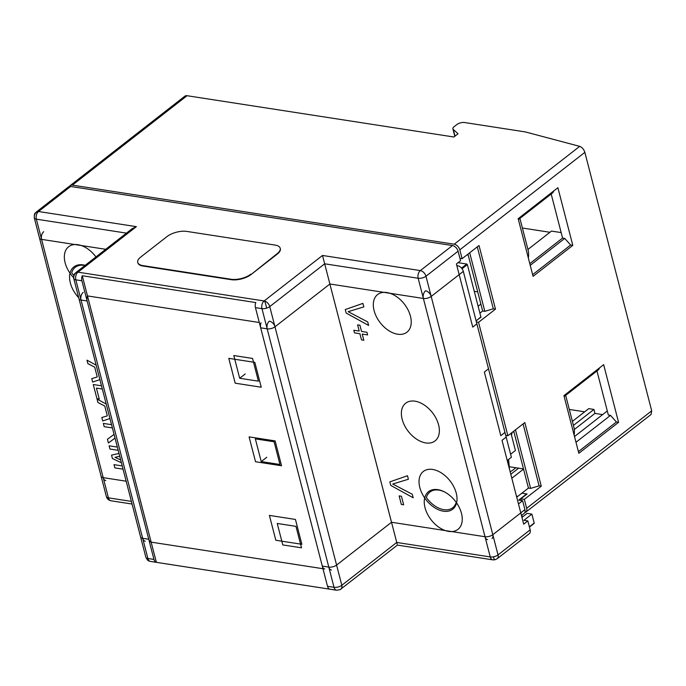 <?xml version="1.0" encoding="UTF-8"?>
<svg xmlns="http://www.w3.org/2000/svg" width="686" height="686" viewBox="0 0 686 686"><rect width="100%" height="100%" fill="white"/><g stroke="black" fill="none" stroke-linecap="round" stroke-linejoin="round"><path stroke-width="1.03" d="M480.869 316.863L476.135 320.962M529.789 263.63L562.58 238.068L564.75 238.402L570.632 245.039L572.801 245.374L557.889 187.715L518.17 218.688L533.082 276.347L572.801 245.374M530.227 265.319L564.75 238.402M532.645 274.657L570.632 245.039M518.402 219.589L552.925 192.672L553.902 190.828M551.192 194.027L562.58 238.068M467.955 254.137L482.661 311.007L479.908 313.15M505.728 435.404L507.889 435.739L524.816 422.55L541.271 486.168L524.344 499.365L520.871 498.825L527.088 493.98L521.883 493.174L528.452 488.055L513.737 431.185M507.889 435.739L478.554 322.317L495.481 309.12L493.311 308.786L484.831 311.341L482.661 311.007M524.79 512.596A5.694 3.636 -127.9 0 0 525.819 512.133A5.694 3.636 -127.9 0 0 526.659 508.309L524.344 499.365M525.819 512.133L651.065 414.481L651.7 410.828L584.858 152.361C583.837 149.299 582.114 147.293 579.696 146.358L454.192 244.207L72.373 185.126L187.055 95.714A5.694 3.636 -127.9 0 0 184.843 96.194L70.161 185.606A5.694 3.636 52.1 0 1 72.373 185.126M459.937 258.356L462.107 258.691L459.817 249.85A5.694 3.636 -127.9 0 0 454.192 244.207M462.107 258.691L479.025 245.502L495.481 309.12M578.838 453.292L563.926 395.633L603.654 364.669L618.566 422.327L578.838 453.292M187.055 95.714L453.892 137.003L458.034 133.77L453.257 129.44A5.694 2.461 165.5 0 1 452.88 128.839A5.694 2.461 165.5 0 1 454.046 126.747L456.859 124.552A5.694 2.461 165.5 0 1 464.654 122.537L525.107 131.884A5.694 2.461 165.5 0 1 525.656 132.004L579.696 146.358M69.458 186.489A5.694 3.636 52.1 0 1 70.161 185.606M520.871 498.825L521.309 500.506M578.401 451.611L616.397 421.993L618.566 422.327M616.397 421.993L610.514 415.356L608.345 415.021L596.957 370.972M564.166 396.542L598.689 369.625L599.658 367.782M515.469 429.83L530.621 488.398L539.102 485.834L541.271 486.168M530.621 488.398L528.452 488.055M539.102 485.834L523.084 423.897M476.393 321.983L478.554 322.317M516.455 496.15L517.801 496.364L516.455 496.15M610.514 415.356L575.991 442.273M569.311 409.439L584.644 411.814M574.293 429.522L594.959 413.409L602.642 414.601M511.825 478.228L523.547 469.095M549.958 232.288L522.398 228.018M561.165 232.588L551.493 231.088L527.937 249.455M594.959 413.409L593.93 409.439L588.725 408.633L572.398 421.358M607.299 410.965L574.508 436.536M593.93 409.439L573.445 425.406M518.607 468.169L510.796 474.258M480.877 304.112L478.125 306.256M477.293 246.849L493.311 308.786M469.687 252.782L484.831 311.341M336.775 566.224A5.694 3.636 -127.9 0 0 336.594 565.075L269.752 306.608A5.694 3.636 -127.9 0 0 264.59 301.068A5.694 3.636 -127.9 0 0 264.127 300.965L77.99 272.171A5.694 3.627 98.8 0 0 75.82 279.828L142.662 538.296A5.694 2.461 165.5 0 1 140.604 537.027L73.762 278.567A5.694 2.461 -14.5 0 0 73.994 279.005A5.694 2.461 -14.5 0 0 75.82 279.828L81.9 280.771A5.694 3.627 -81.2 0 1 82.251 275.721L151.152 542.137L322.969 568.72M75.777 272.651L132.209 228.652L136.368 226.654L77.99 272.171A5.694 3.636 -127.9 0 0 76.986 272.153A5.694 3.636 -127.9 0 0 75.777 272.651L75.777 272.651C75.04 274.083 73.625 272.642 73.762 278.567M391.912 523.864L324.667 263.793L269.752 306.608A5.694 2.461 165.5 0 1 266.58 308.16A5.694 2.461 165.5 0 1 261.958 308.631A5.694 3.627 -81.2 0 1 264.127 300.965L322.497 255.458L324.667 263.793L418.168 278.259A5.694 3.627 -81.2 0 1 420.338 270.593A5.694 3.636 52.1 0 1 425.963 276.235L458.085 251.196A5.694 3.636 -127.9 0 0 452.46 245.554L420.338 270.593L322.497 255.458M516.73 497.196L521.883 493.174L526.659 493.911L518.71 500.111L522.621 500.711L524.927 509.655L492.805 534.703A5.694 2.461 165.5 0 1 488.218 536.606A5.694 2.461 165.5 0 1 485.011 536.726L418.168 278.259A5.694 2.461 -14.5 0 0 425.963 276.235L492.805 534.703A5.694 3.636 52.1 0 1 491.965 538.519M487.6 539.659A5.694 3.627 -81.2 0 1 485.011 536.726L391.517 522.26L336.594 565.075A5.694 2.461 -14.5 0 1 328.8 567.099L261.958 308.631L255.449 307.628L322.291 566.087A5.694 3.627 98.8 0 0 324.701 568.994M34.3 217.916C34.163 211.991 35.578 213.432 36.315 212L36.315 212A5.694 3.636 52.1 0 1 37.524 211.502A5.694 3.636 52.1 0 1 38.527 211.52A5.694 3.627 98.8 0 0 36.358 219.177L103.2 477.645A5.694 2.461 165.5 0 1 101.142 476.376L34.3 217.916A5.694 2.461 -14.5 0 0 34.523 218.354A5.694 2.461 -14.5 0 0 36.358 219.177L126.473 233.129M397.657 334.211A23.856 15.238 52.1 0 1 374.084 310.561A23.856 15.238 52.1 0 1 386.878 292.545A23.856 15.238 52.1 0 1 394.073 295.109A23.856 15.238 52.1 0 1 410.425 316.083A23.856 15.238 52.1 0 1 397.657 334.211M73.608 277.659A23.907 15.272 52.1 0 1 64.484 254.617A23.907 15.272 52.1 0 1 77.947 244.705A23.907 15.272 52.1 0 1 85.15 247.269A23.907 15.272 52.1 0 1 95.946 256.924M84.935 265.508A22.775 14.543 -127.9 0 0 84.112 265.362A22.775 14.543 -127.9 0 0 75.254 267.283A22.775 14.543 -127.9 0 0 71.696 272.831A22.775 14.543 -127.9 0 0 73.822 275.506M443.43 511.207A23.907 15.272 52.1 0 1 419.806 487.506A23.907 15.272 52.1 0 1 432.626 469.456A23.907 15.272 52.1 0 1 439.837 472.019A23.907 15.272 52.1 0 1 456.224 493.037A23.907 15.272 52.1 0 1 443.43 511.207M445.368 492.394A22.775 14.543 -127.9 0 0 438.8 490.104A22.775 14.543 -127.9 0 0 429.942 492.034A22.775 14.543 -127.9 0 0 426.383 497.573A22.775 14.543 -127.9 0 0 443.859 509.672A22.775 14.543 -127.9 0 0 452.717 507.751A22.775 14.543 -127.9 0 0 456.224 502.384M99.256 399.029L96.94 398.669L93.279 384.529L101.494 385.798L93.279 384.529L96.94 398.669L93.279 384.529L96.94 398.669L99.256 399.02L96.94 398.669L99.256 399.02L96.434 388.13L99.256 399.029M102.334 389.039L96.434 388.122L102.334 389.039M104.778 406.069L97.927 402.502L97.043 399.063L106.219 404.071L97.043 399.063L97.927 402.502L97.043 399.063L97.927 402.502L104.778 406.061L97.927 402.502L104.778 406.061L107.308 415.862L104.778 406.061M109.949 418.494L102.703 420.964L101.811 417.525L107.308 415.862L101.811 417.525L102.703 420.964L101.811 417.525L102.703 420.964L109.949 418.494M118.181 450.316L109.966 449.047L109.125 445.806L117.34 447.075L109.125 445.806L109.966 449.047L109.125 445.806L109.966 449.047L118.181 450.308M119.724 456.267L115.025 457.322L120.685 459.98L115.025 457.322L119.724 456.267M123.06 469.173L114.845 467.895L114.005 464.654L122.219 465.931L114.005 464.654L114.845 467.895L114.005 464.662L114.845 467.895L123.06 469.164M121.405 462.767L112.418 458.522L111.544 455.135L118.995 453.463L111.544 455.135L112.418 458.522L111.544 455.135L112.418 458.522L121.405 462.767M112.393 427.927L104.178 426.658L103.337 423.416L111.552 424.685L103.337 423.416L104.178 426.658L103.337 423.416L104.178 426.658L112.393 427.918M115.025 438.114L108.397 442.976L107.436 439.254L114.065 434.401L107.436 439.254L108.397 442.976L107.436 439.254L108.397 442.976L115.025 438.114M94.719 367.182L87.868 363.614L86.985 360.176L96.169 365.184L86.985 360.176L87.868 363.614L86.985 360.176L87.868 363.614L94.719 367.182L87.877 363.606L94.719 367.182L97.249 376.974L94.719 367.182M99.899 379.607L92.644 382.076L91.761 378.638L97.249 376.974L91.761 378.638L92.644 382.076L91.761 378.638L92.644 382.076L99.899 379.607M368.622 325.438L346.164 313.065L345.255 309.549L362.92 303.384L363.829 306.899L348.154 311.684L367.713 321.923L368.622 325.438L346.164 313.065L345.264 309.549L362.92 303.384L363.829 306.899L348.154 311.684L367.713 321.923L368.622 325.438L346.164 313.065L345.255 309.549L346.164 313.065L368.622 325.43M359.901 333.722L354.499 332.89L353.813 330.24L359.215 331.072L357.62 324.89L359.927 325.241L361.531 331.432L366.933 332.264L367.619 334.914L362.217 334.082L363.82 340.265L361.505 339.913L359.901 333.722L354.499 332.89L353.822 330.24L359.215 331.072L357.62 324.89L359.927 325.241L361.531 331.432L366.933 332.264L367.619 334.914L362.217 334.082L363.82 340.265L361.505 339.913L359.91 333.722L354.499 332.89L353.813 330.24L354.499 332.89L359.91 333.722L361.505 339.913L359.91 333.722M413.195 497.77L390.737 485.396L389.828 481.889L407.493 475.724L408.393 479.24L392.726 484.024L412.286 494.263L413.195 497.77L390.737 485.396L389.828 481.889L407.493 475.724L408.393 479.24L392.726 484.024L412.286 494.263L413.195 497.77L390.737 485.396L389.828 481.889L390.737 485.396L413.186 497.77M403.651 504.802L401.336 504.45L399.132 495.901L401.447 496.261L403.651 504.802L401.336 504.45L399.132 495.901L401.447 496.261L403.651 504.802L401.336 504.45L399.132 495.901L401.344 504.442L403.651 504.802M239.68 378.269L258.416 381.167L252.542 358.435L233.806 355.537L239.68 378.269L245.211 373.956M261.229 461.592L279.965 464.491L274.091 441.767L255.355 438.869L261.229 461.592L266.76 457.279M295.966 526.351L277.23 523.452L282.778 544.916L301.514 547.814L295.966 526.351M255.449 307.628A5.694 3.627 98.8 0 1 255.801 302.569L82.251 275.721M151.152 542.137A5.694 3.627 -81.2 0 1 148.742 539.239L81.9 280.771M148.742 539.239L142.662 538.296A5.694 3.627 98.8 0 0 145.252 541.228M331.381 570.032A5.694 3.627 -81.2 0 1 328.8 567.099L322.291 566.087M136.368 226.654L38.527 211.52L70.649 186.472L452.46 245.554M524.927 509.655A5.694 3.636 52.1 0 1 524.095 513.48L521.471 515.52M126.173 481.203L103.2 477.645A5.694 3.627 98.8 0 0 105.781 480.577M70.649 186.472A5.694 3.636 -127.9 0 0 68.437 186.952L36.315 212M458.085 251.196L460.555 260.74L456.413 263.964L472.74 327.093L476.881 323.861L506.165 437.093L502.015 440.318L518.47 503.944L522.621 500.711M476.093 320.825L480.955 317.198L467.355 264.599L466.789 264.033L461.541 268.123M340.573 589.351A5.694 3.636 -127.9 0 0 340.976 589.094L340.976 589.094A5.694 3.636 -127.9 0 0 341.997 586.427A5.694 3.636 -127.9 0 0 341.817 585.278L274.975 326.81A5.694 2.461 165.5 0 1 271.81 328.362A5.694 2.461 165.5 0 1 267.18 328.834A5.694 3.627 -81.2 0 1 269.349 321.168M83.212 292.365A5.694 3.627 98.8 0 0 81.042 300.031L147.893 558.498A5.694 2.461 165.5 0 1 145.835 557.229L78.984 298.762A5.694 2.461 -14.5 0 0 79.216 299.199A5.694 2.461 -14.5 0 0 81.042 300.031L87.122 300.974A5.694 3.627 -81.2 0 1 87.474 295.915L156.374 562.34L329.923 589.188A5.694 3.627 98.8 0 1 327.514 586.29L334.022 587.302A5.694 2.461 -14.5 0 0 341.817 585.278L396.74 542.455L327.728 275.661M521.952 517.398L527.105 513.377L531.882 514.114L523.933 520.305L527.843 520.914L530.158 529.858L498.027 554.905A5.694 2.461 165.5 0 1 493.44 556.809A5.694 2.461 165.5 0 1 490.241 556.929L423.391 298.461A5.694 3.627 -81.2 0 1 425.56 290.795A5.694 3.636 52.1 0 1 431.185 296.438L463.316 271.39A5.694 3.636 -127.9 0 0 457.691 265.748L457.005 266.279M493.44 556.809A5.694 0.772 -100 0 0 494.683 559.836L492.822 559.862A5.694 3.627 -81.2 0 1 490.241 556.929L396.74 542.455L397.143 544.067M43.75 231.714A5.694 3.627 98.8 0 0 41.58 239.38L108.422 497.847A5.694 2.461 165.5 0 1 106.364 496.578L39.522 238.111A5.694 2.461 -14.5 0 0 39.754 238.548A5.694 2.461 -14.5 0 0 41.58 239.38L105.721 249.301M78.727 297.741A23.907 15.272 52.1 0 1 69.723 274.76A23.907 15.272 52.1 0 1 83.169 264.899A23.907 15.272 52.1 0 1 85.167 265.328M448.653 531.401A23.907 15.272 52.1 0 1 425.028 507.709A23.907 15.272 52.1 0 1 437.857 489.65A23.907 15.272 52.1 0 1 445.06 492.222A23.907 15.272 52.1 0 1 461.446 513.239A23.907 15.272 52.1 0 1 448.653 531.401M425.766 442.924A23.907 15.272 52.1 0 1 402.15 419.232A23.907 15.272 52.1 0 1 414.97 401.181A23.907 15.272 52.1 0 1 422.182 403.745A23.907 15.272 52.1 0 1 438.568 424.763A23.907 15.272 52.1 0 1 425.766 442.924M363.829 306.899L348.154 311.684L363.829 306.899M359.215 331.072L357.62 324.89L359.215 331.072M367.619 334.914L362.217 334.082L367.619 334.914M363.82 340.265L361.505 339.913L363.82 340.265M408.393 479.24L392.726 484.024L408.393 479.24M275.823 540.259L269.401 515.409L295.434 519.439L301.857 544.29L275.823 540.259M255.518 461.729L249.087 436.879L275.12 440.901L281.552 465.76L255.518 461.729M235.204 383.191L228.781 358.341L254.815 362.371L261.237 387.221L235.204 383.191M259.291 322.506L87.474 295.915M156.374 562.34A5.694 3.627 -81.2 0 1 153.964 559.442L87.122 300.974M153.964 559.442L147.893 558.498A5.694 3.627 98.8 0 0 150.474 561.431L336.603 590.234A5.694 3.627 -81.2 0 1 334.022 587.302L267.18 328.834L260.671 327.822L327.514 586.29M261.023 322.772A5.694 3.627 98.8 0 0 260.671 327.822M456.842 265.619L457.691 265.748M530.158 529.858A5.694 3.636 52.1 0 1 529.318 533.674L497.196 558.721A5.694 3.636 52.1 0 0 498.027 554.905L431.185 296.438A5.694 2.461 -14.5 0 1 423.391 298.461L329.897 283.995L274.975 326.81A5.694 3.636 -127.9 0 0 269.812 321.271M521.686 516.352L523.024 516.558M492.822 559.862L397.417 545.096L340.042 589.686A5.694 4.202 -116.8 0 0 341.997 586.427M131.395 501.397L108.422 497.847A5.694 3.627 98.8 0 0 111.012 500.78L111.012 500.78C108.654 500.317 107.102 498.919 106.364 496.578M463.316 271.39L488.509 368.811L484.359 372.044L500.814 435.67L504.965 432.437L511.387 457.288L507.246 460.52L523.692 524.147L527.843 520.914M458.059 262.678L466.789 264.033M531.882 514.114L534.197 523.058L529.369 526.822M533.888 523.487L534.197 523.058M510.993 433.329L515.426 450.488L510.598 454.252M574.131 435.078A14.235 9.064 98.8 0 0 573.822 426.881L565.676 395.359M509.527 466.763L523.495 468.924M515.863 467.741L512.562 470.322A11.388 7.246 -81.2 0 1 510.092 471.548M250.922 274.126A14.457 6.251 165.5 0 1 231.122 279.262L142.962 265.619A14.457 6.251 165.5 0 1 137.732 262.395A14.457 6.251 165.5 0 1 140.716 257.07L167.032 236.55A14.457 6.251 165.5 0 1 186.824 231.414L274.992 245.056A14.457 6.251 165.5 0 1 280.214 248.281A14.457 6.251 165.5 0 1 277.238 253.606L251.025 274.554A14.457 6.251 165.5 0 1 231.233 279.691L143.074 266.048A14.457 6.251 165.5 0 1 137.843 262.824A14.457 6.251 165.5 0 1 137.8 262.609M280.265 248.495A14.457 6.251 165.5 0 1 280.325 248.709A14.457 6.251 165.5 0 1 277.35 254.034L251.025 274.554M528.34 258.03A14.235 9.064 98.8 0 0 528.04 249.833L519.911 218.414M474.266 291.344L477.713 291.876M651.7 410.828L526.659 508.309M459.817 249.85L584.858 152.361M454.99 136.145L453.257 129.44M73.994 279.005A5.694 5.428 -53.8 0 1 76.986 272.153M266.58 308.16A5.694 0.686 -103.5 0 0 264.59 301.068M34.523 218.354A5.694 5.428 -53.8 0 1 37.524 211.502M511.464 435.173A13.66 8.729 -127.9 0 0 511.91 432.609M462.03 268.74L467.355 264.599M508.155 464.045A34.154 21.823 -127.9 0 0 507.426 460.546M512.759 431.948L513.986 432.137M231.233 279.691L231.122 279.262M143.074 266.048L142.962 265.619M277.35 254.034L277.238 253.606M466.969 254.9L468.195 255.089M454.801 136.291L452.88 128.839M512.133 432.429L511.507 435.336M340.042 589.686L336.603 590.234M145.835 557.229C148.313 561.911 148.562 560.573 150.474 561.431M132.072 504.038L111.012 500.78M494.683 559.836L497.196 558.721M529.438 527.088L534.111 523.444M508.592 459.474L509.458 469.095M137.843 262.824L137.732 262.395M280.325 248.709L280.214 248.281"/></g></svg>
